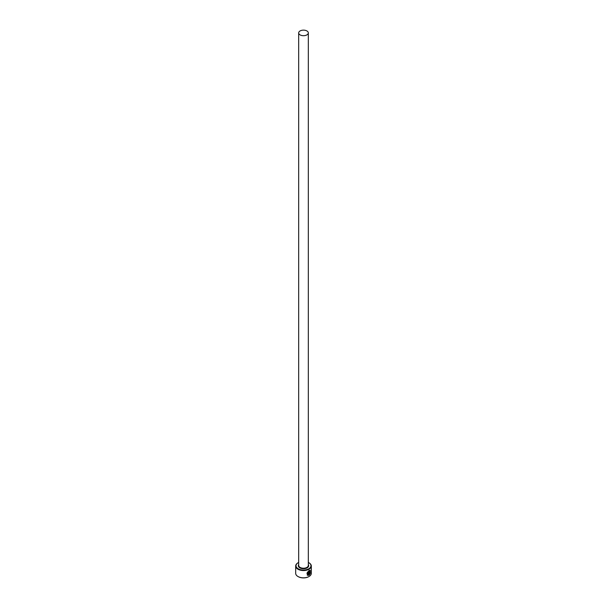 <?xml version="1.0" encoding="UTF-8"?>
<svg xmlns="http://www.w3.org/2000/svg" width="607" height="607" viewBox="0 0 607 607"><rect width="100%" height="100%" fill="white"/><g stroke="black" fill="none" stroke-linecap="round" stroke-linejoin="round"><path stroke-width="0.91" d="M308.197 574.92C306.444 574.032 306.664 572.712 308.857 570.952L309.911 570.777L308.94 571.005C306.747 572.758 306.527 574.078 308.288 574.966L308.288 572.272A7.823 4.515 0 0 0 308.728 572.06L308.728 575.353L307.279 575.269L308.94 570.534L310.223 570.292L310.321 573.349L309.995 570.83M307.241 575.246L308.728 575.353M309.532 574.275L310.101 573.896L309.145 575.117L309.145 572.538L309.714 571.445L310.207 571.733A7.823 4.515 180 0 1 309.889 572.022L309.532 574.275L309.798 571.969M298.682 562.446A7.466 4.31 0 0 0 298.219 562.689A7.466 4.31 0 0 0 298.219 568.782A7.466 4.31 0 0 0 308.781 568.782A7.466 4.31 0 0 0 308.781 562.689L309.031 562.841A7.823 4.515 180 0 1 311.323 566.035A7.823 4.515 180 0 1 306.497 570.208A7.823 4.515 180 0 1 297.969 569.229A7.823 4.515 180 0 1 295.677 566.035A7.823 4.515 180 0 1 297.969 562.841A7.823 4.515 180 0 1 298.098 562.765M308.902 576.574A7.466 4.31 180 0 1 308.781 576.65A7.466 4.31 180 0 1 298.219 576.65L297.969 576.506A7.823 4.515 0 0 0 309.031 576.506A7.823 4.515 0 0 0 311.323 573.304L311.323 566.035M300.093 34.887A4.818 2.777 0 0 0 305.344 35.487A4.818 2.777 0 0 0 308.318 32.922A4.818 2.777 0 0 0 306.907 30.949A4.818 2.777 0 0 0 301.656 30.35A4.818 2.777 0 0 0 298.682 32.922A4.818 2.777 0 0 0 300.093 34.887M307.559 574.761L308.288 574.966M309.714 571.445L310.124 571.688A7.823 4.515 0 0 1 309.866 571.923M295.677 566.035L295.677 573.304A7.823 4.515 0 0 0 297.969 576.506L298.219 576.65M309.031 562.841L308.781 562.689A7.466 4.31 0 0 0 308.318 562.446M309.062 575.072L309.782 573.714M310.238 573.304L310.192 570.277M308.644 575.307L308.644 572.105M308.318 32.922L308.318 565.443A4.818 2.777 180 0 1 305.344 568.015A4.818 2.777 180 0 1 300.093 567.408A4.818 2.777 180 0 1 298.682 565.443L298.682 32.922M308.318 564.639A5.175 2.989 180 0 1 306.338 568.235A5.175 2.989 180 0 1 299.843 567.849A5.175 2.989 180 0 1 298.682 564.639"/></g></svg>
